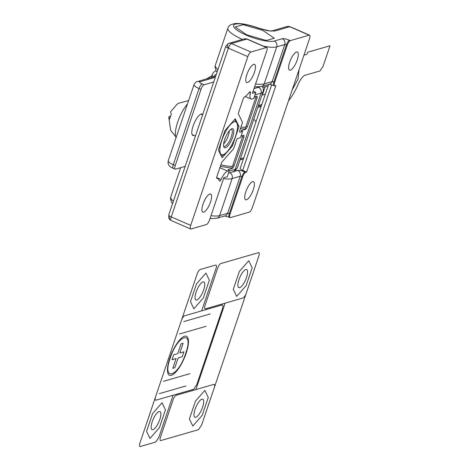 <?xml version="1.0" encoding="UTF-8"?>
<svg xmlns="http://www.w3.org/2000/svg" width="470" height="470" viewBox="0 0 470 470"><rect width="100%" height="100%" fill="white"/><g stroke="black" fill="none" stroke-linecap="round" stroke-linejoin="round"><path stroke-width="0.7" d="M263.376 30.808A2.238 0.541 18.7 0 0 262.519 30.35A2.238 0.541 -161.3 0 0 261.432 29.963L244.335 25.051A2.238 0.541 -161.3 0 0 242.62 24.84L235.699 26.843A2.238 0.541 -161.3 0 0 235.529 26.966A2.238 0.541 -161.3 0 0 235.934 27.477L246.104 34.392A2.238 0.541 -161.3 0 0 248.048 35.238L265.145 40.156A2.238 0.541 -161.3 0 0 266.86 40.361L273.781 38.364A2.238 0.541 -161.3 0 0 273.951 38.234A2.238 0.541 -161.3 0 0 273.546 37.723L263.376 30.808M170.334 116.525L169.494 116.16L168.759 117.1L169.617 119.151L171.286 114.21L170.534 111.86L176.99 104.317A20.257 18.583 73.9 0 1 178.659 103.265L188.635 100.539M290.389 70.118A9.847 3.126 113.5 0 0 296.799 61.141A9.847 3.126 113.5 0 0 297.375 52.029A9.847 3.126 113.5 0 0 296.517 52.011A9.847 3.126 113.5 0 0 290.108 60.988A9.847 3.126 113.5 0 0 289.532 70.1A9.847 3.126 113.5 0 0 290.389 70.118M246.503 199.774A9.847 3.126 113.5 0 0 252.913 190.797A9.847 3.126 113.5 0 0 253.489 181.684A9.847 3.126 113.5 0 0 252.631 181.667A9.847 3.126 113.5 0 0 246.221 190.644A9.847 3.126 113.5 0 0 245.645 199.756A9.847 3.126 113.5 0 0 246.503 199.774M230.106 213.985L242.643 176.943L241.862 176.603L229.325 213.65L230.106 213.985A4.477 1.422 -66.5 0 0 230.036 217.598A4.477 1.422 -66.5 0 0 230.423 217.604L249.264 212.158A4.477 1.422 113.5 0 0 252.372 207.546L309.489 38.793A4.477 1.422 113.5 0 0 309.56 35.18L290.09 26.725A4.477 1.422 113.5 0 0 289.696 26.72A4.477 4.107 -106.1 0 0 287.064 26.531L272.095 30.861A4.477 4.107 73.9 0 1 274.733 31.044L267.459 30.732L258.482 28.206A4.477 0.417 -70 0 1 258.623 28.118C267.918 30.685 272.412 31.596 272.101 30.861L272.095 30.861M242.643 176.943A4.477 1.422 -66.5 0 1 245.751 172.331L246.603 172.085L275.861 85.646L275.009 85.892A4.477 1.422 -66.5 0 1 274.615 85.887A4.477 1.422 -66.5 0 1 274.686 82.273L287.229 45.226A4.477 1.422 -66.5 0 1 290.331 40.614L289.555 40.279A5.822 1.398 18.7 0 0 282.264 38.722L274.216 41.054A4.477 4.107 73.9 0 1 276.713 46.859A26.861 6.463 -161.3 0 1 263.605 46.195M246.603 172.085L242.714 170.393A4.477 1.075 -161.3 0 1 240.182 168.46L268.617 84.465M243.113 24.698L262.648 30.315L274.274 38.217L266.361 40.508L246.826 34.886L235.206 26.984L243.113 24.698M309.56 35.18A4.477 1.422 113.5 0 0 309.172 35.168L290.331 40.614M223.62 146.006A9.253 2.938 113.5 0 0 224.037 146.34A9.253 2.938 113.5 0 0 228.784 142.198A9.253 2.938 113.5 0 0 232.227 132.71A9.253 2.938 113.5 0 0 231.405 129.362A9.253 2.938 113.5 0 0 230.876 129.285M223.644 144.031A10.375 3.29 113.5 0 0 223.791 146.799A10.375 3.29 113.5 0 0 229.025 144.478A10.375 3.29 113.5 0 0 233.743 132.511A10.375 3.29 113.5 0 0 231.575 128.868A10.375 3.29 113.5 0 0 223.644 144.031M225.747 153.114L225.905 152.973A17.907 5.681 -66.5 0 0 227.292 151.54A17.907 5.681 -66.5 0 0 235.541 136.294A17.907 5.681 113.5 0 0 237.409 128.328A17.907 5.681 -66.5 0 0 237.52 126.195L237.514 125.155M225.905 152.973A17.907 5.681 -66.5 0 1 220.442 153.52A17.907 5.681 -66.5 0 1 221.84 140.254A17.907 5.681 -66.5 0 1 230.094 125.002A17.907 5.681 -66.5 0 1 236.945 123.023A17.907 5.681 -66.5 0 1 237.52 126.195M237.509 125.155L236.945 123.023L234.565 119.609M228.138 126.941L231.675 122.905M220.747 143.033L222.668 137.358M221 155.494L220.442 153.52L218.891 151.123M225.729 153.126L221.411 156.346M255.821 92.367L253.73 98.541L252.014 99.041A11.192 3.554 -66.5 0 1 251.045 99.017A11.192 3.554 -66.5 0 1 250.375 92.978A2.238 0.711 113.5 0 0 250.246 91.773A2.238 0.711 113.5 0 0 250.052 91.767A2.238 0.711 113.5 0 0 249.453 92.255A26.861 8.525 -66.5 0 1 244.406 97.108A2.238 0.711 113.5 0 0 243.031 99.329L238.625 112.354A2.238 0.711 113.5 0 0 238.449 114.01L242.403 122.194A1.345 0.429 -66.5 0 1 242.297 123.193L239.853 130.401A2.238 0.711 113.5 0 0 239.817 132.211A2.238 0.711 113.5 0 0 240.011 132.217L242.585 131.471L240.493 137.645L237.926 138.386A2.238 0.711 113.5 0 0 236.369 140.695L233.931 147.903A1.345 0.429 -66.5 0 1 233.308 149.049L222.363 161.539A2.238 0.711 113.5 0 0 221.329 163.448L216.923 176.473A2.238 0.711 113.5 0 0 216.887 178.277A2.238 0.711 113.5 0 0 216.929 178.295A26.861 8.525 -66.5 0 1 217.44 178.459A26.861 8.525 -66.5 0 1 219.425 180.962A2.238 0.711 113.5 0 0 219.59 181.173A2.238 0.711 113.5 0 0 221.094 179.493A11.192 3.554 -66.5 0 1 227.633 171.068L229.348 170.575L227.257 176.749L223.832 177.736L209.55 219.931A4.477 1.422 -66.5 0 1 206.447 224.537L191.032 228.996A4.477 1.422 -66.5 0 1 190.644 228.984A4.477 1.422 -66.5 0 1 190.708 225.377L171.239 216.923L228.361 48.163A4.477 1.075 -161.3 0 1 225.829 46.236L228.203 43.604A4.477 1.768 65.4 0 0 228.361 48.163A4.477 1.422 -66.5 0 1 231.463 43.557L246.879 39.098L266.355 47.546A4.477 1.422 -66.5 0 1 266.743 47.558A4.477 1.422 -66.5 0 1 266.672 51.171L252.39 93.36L255.821 92.367L253.142 91.139M202.717 114.527A11.638 3.695 113.5 0 0 202.171 114.075A11.638 3.695 113.5 0 0 201.154 114.051A11.638 3.695 113.5 0 0 193.581 124.662A11.638 3.695 113.5 0 0 192.9 135.431A11.638 3.695 113.5 0 0 193.91 135.454A11.638 3.695 113.5 0 0 194.01 135.425M247.572 82.503A9.847 3.126 113.5 0 0 253.982 73.52A9.847 3.126 113.5 0 0 254.558 64.408A9.847 3.126 113.5 0 0 253.7 64.39A9.847 3.126 113.5 0 0 247.291 73.367A9.847 3.126 113.5 0 0 246.715 82.479A9.847 3.126 113.5 0 0 247.572 82.503M203.686 212.158A9.847 3.126 113.5 0 0 210.096 203.175A9.847 3.126 113.5 0 0 210.672 194.063A9.847 3.126 113.5 0 0 209.814 194.045A9.847 3.126 113.5 0 0 203.404 203.022A9.847 3.126 113.5 0 0 202.829 212.135A9.847 3.126 113.5 0 0 203.686 212.158M185.162 166.392L175.545 169.171A4.477 1.422 -66.5 0 1 175.157 169.159A4.477 1.422 -66.5 0 1 175.228 165.546L201.001 89.4L199.051 88.554A8.954 2.156 -161.3 0 1 193.998 84.694L168.225 160.84A8.954 2.156 18.7 0 0 173.277 164.706L199.051 88.554A4.477 1.422 -66.5 0 1 202.159 83.942L204.109 84.788L213.721 82.009M176.038 137.757A21.268 6.75 -66.5 0 1 187.471 103.97M201.001 89.4A4.477 1.422 -66.5 0 1 204.109 84.788M190.708 225.377L247.831 56.617A4.477 1.422 -66.5 0 1 250.939 52.005L266.355 47.546M222.099 157.761L232.415 145.988L239.013 126.501L235.288 118.787L224.966 130.56L218.374 150.048L222.099 157.761M211.506 77.48A26.861 6.463 -161.3 0 1 211.529 76.469L213.327 72.486L216.106 70.559M228.144 169.817L232.538 168.242A2.238 0.711 113.5 0 0 232.932 167.978L234.089 165.939L243.842 137.128L243.965 135.383A2.238 0.711 113.5 0 0 243.877 135.319A2.238 0.711 113.5 0 0 243.683 135.313L241.022 136.083M241.38 130.713L245.775 129.138A2.238 0.711 113.5 0 0 246.168 128.874L247.32 126.835L257.072 98.024L257.202 96.279A2.238 0.711 113.5 0 0 257.113 96.215A2.238 0.711 113.5 0 0 256.92 96.215L254.258 96.985M239.013 126.501L237.52 125.848M231.416 145.553L232.415 145.988M241.492 130.378A2.238 0.541 18.7 0 0 241.322 130.507A2.238 0.541 18.7 0 0 242.585 131.471M228.256 169.482A2.238 0.541 18.7 0 0 228.085 169.611A2.238 0.541 18.7 0 0 229.348 170.575M250.939 52.005L231.463 43.557A4.477 4.107 -106.1 0 0 228.825 43.369L244.241 38.916A4.477 4.107 73.9 0 1 246.879 39.098A4.477 1.422 -66.5 0 1 247.267 39.11L266.743 47.558M206.383 78.96L211.747 75.835M243.583 135.272L243.965 135.383M242.35 135.701L242.502 136.811L243.842 137.128M242.502 136.811L232.75 165.622L231.91 166.439L232.439 168.201L232.932 167.978M256.82 96.168L257.202 96.279M255.586 96.597L255.739 97.707L257.072 98.024M255.739 97.707L245.986 126.518L245.146 127.335L245.675 129.097L246.168 128.874M168.983 215.583A4.477 1.075 -161.3 0 0 171.239 216.923A4.477 1.422 113.5 0 0 171.168 220.536L169.782 219.59A4.477 3.907 135 0 1 168.983 215.583A4.477 1.075 18.7 0 1 168.712 214.996L169.782 219.59M223.655 143.885A9.253 2.938 113.5 0 0 229.354 130.76M298.144 78.19A2.238 0.711 -66.5 0 1 297.915 79.183A2.238 0.711 113.5 0 1 297.451 80.247L298.045 79.148L299.049 69.642M312.48 73.114L312.004 73.255M288.51 100.78A26.861 8.525 -66.5 0 0 298.156 84.353A11.192 3.554 -66.5 0 1 304.983 75.282L319.947 70.958L323.055 66.346L330.022 45.766L307.756 52.199L307.474 53.028A1.345 0.429 -66.5 0 1 306.546 54.408L303.949 55.16M304.983 75.282A11.192 3.554 113.5 0 0 299.267 82.003M262.354 95.034L265.139 86.803M261.843 104.463L258.441 105.45M253.806 119.151L255.997 121.736L253.806 119.151M292.134 90.07L297.451 80.247M261.925 95.157L265.327 94.176M258.288 105.909L261.338 105.962M257.742 107.507L261.15 106.52M268.117 85.94L262.971 87.426M202.97 281.894A9.847 3.126 -66.5 0 1 203.669 289.861A9.847 3.126 -66.5 0 1 196.836 300.007A9.847 3.126 -66.5 0 1 196.137 292.04A9.847 3.126 -66.5 0 1 202.97 281.894M159.083 411.55A9.847 3.126 -66.5 0 1 159.788 419.516A9.847 3.126 -66.5 0 1 152.95 429.662A9.847 3.126 -66.5 0 1 152.251 421.696A9.847 3.126 -66.5 0 1 159.083 411.55M205.084 309.871L205.39 309.789M190.462 301.716L196.495 283.892L205.936 273.129L209.344 280.179L203.31 298.004L193.869 308.772L190.462 301.716M146.575 431.372L152.609 413.547L162.05 402.784L165.458 409.834L159.424 427.659L149.983 438.428L146.575 431.372M171.344 375.33A21.268 6.75 113.5 0 0 186.096 353.422A21.268 6.75 113.5 0 0 184.581 336.226A21.268 6.75 -66.5 0 0 169.823 358.128A21.268 6.75 -66.5 0 0 171.344 375.33M181.426 320.428A4.477 1.422 -66.5 0 1 184.534 315.816L222.122 304.948L222.921 305.312C222.715 306.475 223.579 303.244 222.533 308.543L196.76 384.689L193.652 389.301L155.975 400.193A4.477 1.422 -66.5 0 1 155.652 396.574L197.1 274.122A4.477 1.422 -66.5 0 1 200.208 269.51L215.624 265.051A4.477 1.422 -66.5 0 1 216.423 265.908A4.477 1.422 -66.5 0 1 215.942 268.675L201.659 310.864M173.101 395.241L158.819 437.435L155.711 442.041L140.301 446.5A4.477 1.422 -66.5 0 1 139.978 442.881L155.652 396.574M176.826 394.166L176.526 394.254M245.787 269.516A9.847 3.126 -66.5 0 1 246.492 277.482A9.847 3.126 -66.5 0 1 239.659 287.622A9.847 3.126 -66.5 0 1 238.954 279.656A9.847 3.126 -66.5 0 1 245.787 269.516M201.9 399.171A9.847 3.126 -66.5 0 1 202.605 407.137A9.847 3.126 -66.5 0 1 195.773 417.278A9.847 3.126 -66.5 0 1 195.068 409.317A9.847 3.126 -66.5 0 1 201.9 399.171M233.285 289.338L239.318 271.513L248.753 260.744L252.161 267.8L246.127 285.625L236.692 296.394L233.285 289.338M208.275 397.456L202.241 415.28L192.806 426.049L189.398 418.993L195.432 401.169L204.867 390.4L208.275 397.456M201.636 425.05L198.534 429.662L160.852 440.56A4.477 1.422 -66.5 0 1 160.534 436.936L173.072 399.894A4.477 1.422 -66.5 0 1 176.179 395.282L213.856 384.389C214.819 384.337 214.925 385.547 214.179 388.009L201.636 425.05M259.246 253.53A4.477 1.422 -66.5 0 1 258.759 256.297L246.221 293.339A4.477 1.422 -66.5 0 1 244.735 296.394L243.113 297.951L205.437 308.843A4.477 1.422 -66.5 0 1 205.114 305.224L217.651 268.176A4.477 1.422 -66.5 0 1 220.759 263.57L258.441 252.672A4.477 1.422 -66.5 0 1 259.246 253.53M246.221 293.339L214.179 388.009M181.073 343.834L183.13 343.241L179.822 353.011L183.888 351.836L182.219 356.771L178.154 357.952L174.846 367.722L172.79 368.315L176.097 358.545L172.032 359.72L173.7 354.779L177.766 353.605L181.073 343.834M221.775 304.119L221.429 305.147M192.87 389.53L192.518 390.558M205.872 309.648L206.218 308.62M176.438 344.293C170.616 353.934 167.637 362.746 167.49 370.73M163.525 381.299L190.062 373.627M159.342 393.649L185.885 385.976M179.546 333.964L206.083 326.292M183.723 321.621L210.266 313.948M195.873 389.589L225.13 303.15M185.668 353.546C194.228 329.505 177.877 334.24 170.252 358.005C161.698 382.045 178.042 377.316 185.668 353.546M176.961 395.053L177.313 394.024M257.049 87.79L257.301 87.044M243.689 158.102A4.477 4.107 -106.1 0 0 242.479 158.249L243.701 158.073M258.482 28.206A22.384 5.387 -161.3 0 0 234.389 24.505A22.384 5.387 -161.3 0 0 246.174 35.08A22.384 5.387 18.7 0 0 274.216 41.054M223.52 178.659A26.861 6.463 18.7 0 0 232.133 178.571L219.596 215.618A26.861 6.463 -161.3 0 1 210.983 215.701M219.596 215.618A4.477 4.107 73.9 0 1 216.94 218.227L224.995 215.9A4.477 4.107 73.9 0 0 227.645 213.292L219.596 215.618M287.229 45.226L286.447 44.891A1.345 0.323 18.7 0 0 284.767 44.532L276.713 46.859L264.175 83.901A26.861 6.463 -161.3 0 1 255.562 83.989M264.175 83.901A4.477 4.107 73.9 0 1 261.526 86.515L269.574 84.189A4.477 4.107 73.9 0 0 272.224 81.574L264.175 83.901M173.359 201.254A26.861 6.463 -161.3 0 1 170.78 196.865L170.475 198.575L171.362 202L172.543 203.675M258.623 28.118C249.364 24.793 241.604 23.253 235.329 23.5C227.944 24.951 228.837 26.737 227.903 28.106A26.861 6.463 18.7 0 0 242.473 39.427M217.939 69.542A26.861 6.463 -161.3 0 1 215.366 65.148L215.06 66.858L215.947 70.288L217.122 71.957M243.413 158.925L240.006 159.912M233.185 171.738L237.679 170.44A5.822 1.398 -161.3 0 1 244.97 171.991L245.751 172.331M271.695 84.77L242.714 170.393M309.172 35.168L289.696 26.72L274.733 31.044M289.555 40.279A4.477 1.422 113.5 0 0 286.447 44.891L273.91 81.933L274.686 82.273M282.264 38.722A4.477 4.107 73.9 0 1 284.767 44.532L272.224 81.574A1.345 0.323 -161.3 0 1 273.91 81.933A4.477 1.422 113.5 0 0 273.84 85.546L274.615 85.887M229.654 172.778A4.477 4.107 73.9 0 1 232.133 178.571L240.182 176.244L227.645 213.292A1.345 0.323 -161.3 0 1 229.325 213.65A4.477 1.422 113.5 0 0 229.254 217.258L224.56 215.983M244.97 171.991A4.477 1.422 -66.5 0 0 241.862 176.603A1.345 0.323 18.7 0 0 240.182 176.244A4.477 4.107 73.9 0 0 237.679 170.44M228.303 43.563A4.477 1.768 65.4 0 0 228.203 43.604L228.825 43.369A4.477 4.107 -106.1 0 0 228.303 43.563M215.307 77.327L199.979 81.762A4.477 1.075 18.7 0 0 202.159 83.942M253.976 88.677L259.587 86.903M199.979 81.762A4.477 4.107 -106.1 0 0 197.341 81.574L215.66 76.275M213.55 76.886A4.477 4.019 -40.9 0 1 216.306 74.377M213.057 77.033A26.861 6.463 -161.3 0 1 212.229 74.413M262.401 86.263L263.376 89.012L263.118 91.638A26.861 6.463 -161.3 0 1 261.044 93.166A4.477 4.107 -106.1 0 0 258.541 87.355M229.178 171.068L235.264 169.312L261.044 93.166L254.952 94.922M235.264 169.312A4.477 4.107 73.9 0 1 232.615 171.92C233.802 172.132 235.376 170.751 237.344 167.784A26.861 6.463 18.7 0 1 235.264 169.312M175.228 165.546L173.277 164.706A4.477 1.422 113.5 0 0 173.213 168.313L175.157 169.159M249.259 92.496L250.375 92.978M247.831 56.617L228.361 48.163M219.889 167.708L227.633 171.068M221.094 179.493L216.676 177.578M232.75 165.622L234.089 165.939M220.33 166.398L232.538 168.242M245.986 126.518A1.345 0.323 -161.3 0 1 247.32 126.835M240.452 128.627L245.775 129.138M241.48 135.953A26.861 6.463 18.7 0 0 242.22 135.977M231.91 166.439A26.861 6.463 -161.3 0 1 220.859 164.835M254.717 96.849A26.861 6.463 18.7 0 0 255.457 96.873M245.146 127.335A26.861 6.463 -161.3 0 1 241.004 127M257.196 87.749L257.431 87.044M192.148 134.614L195.432 136.042M201.06 114.081L202.635 114.762M175.639 136.582L170.639 130.29L168.754 117.136M209.984 218.65L216.94 218.227M254.564 86.938L261.526 86.515M180.656 167.69L170.78 196.865M227.903 28.106L215.366 65.148M240.364 158.86L242.479 158.249M290.09 26.725L287.064 26.531M269.14 84.271L273.84 85.546M230.036 217.598L229.254 217.258M228.485 173.113L232.615 171.92M263.118 91.638L237.344 167.784M251.045 99.017L245.258 96.503M217.44 178.459L216.764 178.165M168.712 214.996L225.829 46.236M190.644 228.984L171.168 220.536M244.241 38.916L247.267 39.11M193.998 84.694C195.179 82.626 196.296 81.586 197.341 81.574M168.225 160.84C167.496 164.318 169.159 166.809 173.213 168.313"/></g></svg>
